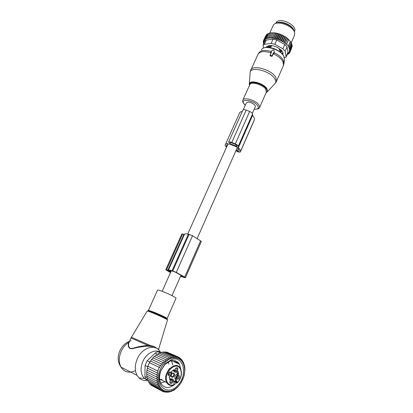 <?xml version="1.0" encoding="UTF-8"?>
<svg xmlns="http://www.w3.org/2000/svg" width="413" height="413" viewBox="0 0 413 413"><rect width="100%" height="100%" fill="white"/><g stroke="black" fill="none" stroke-linecap="round" stroke-linejoin="round"><path stroke-width="0.62" d="M272.213 55.523L273.401 52.843L274.315 52.616L273.896 50.097L273.313 49.803L271.047 51.326L271.511 52.1L270.324 54.779L270.551 55.259L271.687 55.709L272.213 55.523L272.265 56.111L273.385 53.597L274.387 53.21L274.32 52.647M270.892 51.579L271.15 52.714L270.03 55.228L270.37 55.915L271.501 56.359L272.265 56.111M271.511 52.1L271.15 52.714M273.401 52.843L273.385 53.597M268.094 45.957L267.454 47.309M282.564 53.2L282.822 52.487M271.749 45.642L271.449 46.318L269.88 47.082L269.137 47.18L268.522 46.705L268.672 46.096L269.137 47.18M281.924 50.933L281.532 51.826L280.52 51.661L279.26 49.395L279.539 48.765M281.847 50.799L281.666 51.207L280.406 49.854L279.26 49.395M280.52 51.661L281.666 51.207L281.532 51.826M270.448 45.544L270.298 45.879L268.672 46.096M269.88 47.082L270.298 45.879L271.449 46.318M293.793 30.02C292.136 25.214 282.115 20.696 277.453 22.658M275.254 23.67C279.4 19.685 293.705 25.689 294.433 31.718L294.706 31.114C297.164 25.291 280.293 17.041 276.411 22.188L275.75 23.324M279.353 40.267L281.656 35.079L280.783 34.604L278.703 39.281L279.353 40.267L280.257 39.968L282.332 35.286L282.094 35.012L282.864 35.384L282.332 35.286M281.263 34.646L280.783 34.604M263.892 43.277L263.231 42.353L263.928 42.431L263.277 41.47L264.067 41.563L263.494 40.644L264.356 40.82L263.892 39.896L264.81 40.159L264.459 39.235L265.43 39.581L265.192 38.667L267.278 34.057L268.042 33.866M269.09 33.479L268.171 33.577L266.086 38.197L266.194 39.09L265.192 38.667M270.267 33.216L269.209 33.216L267.123 37.841L267.103 38.708L266.086 38.197M270.381 32.963L271.026 32.854L270.381 32.963L268.145 38.43L267.123 37.841M271.558 33.081L271.026 32.854M271.671 32.834L272.301 32.751L271.671 32.834L269.302 38.259L268.29 37.604M280.53 34.351L274.464 32.839L271.904 38.264L270.964 37.485L270.561 38.203L272.879 33.045L272.301 32.751M272.879 33.045L273.669 32.772L273.055 32.828L270.964 37.485M274.222 33.097L273.669 32.772M281.656 35.079L282.094 35.012M284.418 42.42L286.483 37.743L287.469 38.357L285.233 43.442L283.132 41.553L282.497 41.78L281.738 40.727L280.964 40.995L283.256 35.823L282.864 35.384M283.256 35.823L284.418 36.23L283.808 36.045L281.738 40.727M282.497 41.78L284.774 36.623L284.418 36.23M284.774 36.623L285.935 37.201L285.197 36.871L283.132 41.553M283.927 42.601L286.188 37.48L285.935 37.201M286.188 37.48L286.483 37.743M292.017 45.564L292.213 46.184L290.2 50.809L289.296 51.093L290.086 51.677L291.991 46.684M287.345 54.304L287.923 54.33L287.567 53.824L288.708 53.809L288.228 53.287L289.332 53.184L288.739 52.657L289.797 52.472L289.09 51.945L290.086 51.677M289.797 52.472L291.779 47.779M289.332 53.184L289.632 52.503M288.708 53.809L288.966 53.22M287.923 54.33L288.15 53.819M263.861 43.344L263.365 43.277L263.566 42.828M263.231 42.353L263.489 41.785M263.277 41.47L263.582 40.789M263.494 40.644L265.647 36.024M263.892 39.896L266.308 35.141M264.459 39.235L266.54 34.635L267.123 34.398M274.464 32.839L275.11 32.916M275.941 33.045L276.607 33.174M277.459 33.37L278.135 33.546M278.992 33.804L279.673 34.031M283.602 35.771L283.808 36.045M285.011 36.592L285.197 36.871M287.469 38.357L290.339 41.414L288.295 46.075L286.607 44.227L288.656 39.55M290.231 41.269L291 42.369L288.966 47.025L288.295 46.075M290.829 42.1L291.526 43.329L289.498 47.98L288.625 47.149L288.966 47.025M291.506 43.386L291.919 44.305L289.895 48.946L289.265 49.168L290.132 49.896L292.151 45.26L291.852 44.465M285.233 43.442L287.629 38.636M288.563 39.385L286.607 44.227M284.433 57.959L286.163 57.02L285.156 51.227L282.89 48.78L274.841 44.294L271.109 43.401L264.351 44.325L263.024 45.203L263.561 48.068M264.351 44.325L266.266 40.082L273.029 39.111L276.756 39.994L284.784 44.48L287.035 46.943L288.031 52.208L286.178 56.452M266.684 47.34L266.855 46.519M282.895 54.743L283.096 52.957L281.754 50.639L277.443 47.356L272.936 45.729L269.663 45.487L266.545 46.741M266.37 47.366L266.457 46.943M287.949 52.921L288.031 52.208M294.314 35.668L294.686 32.999C293.844 25.962 276.514 19.576 273.385 25.116L269.735 33.097M266.266 40.082L264.965 40.902L263.117 44.991M286.405 44.299L285.574 43.313M290.132 49.896L289.363 50.149L290.2 50.809M263.69 43.721L263.365 43.277M289.498 47.98L289.012 48.156L289.895 48.946M280.964 40.995L280.257 39.968M278.574 33.938L276.261 39.127L277.118 38.698L277.753 39.627L280.06 34.434M277.118 38.698L279.203 34.021M276.261 39.127L275.533 38.218L277.619 33.546M275.533 38.218L274.774 38.729L277.092 33.546M274.774 38.729L273.964 37.857L276.054 33.19M273.964 37.857L273.318 38.44L275.631 33.262M273.318 38.44L272.435 37.609L274.526 32.947M271.904 38.264L272.435 37.609M270.561 38.203L269.581 37.485M277.753 39.627L278.703 39.281M225.4 144.565L239.334 113.456C239.648 112.382 240.64 111.675 242.312 111.334L228.513 142.315C228.848 141.721 229.938 141.767 231.786 142.449L235.312 143.884C237.207 144.731 238.182 145.546 238.249 146.336L238.409 147.591C239.927 149.181 240.598 150.513 240.418 151.586L240.351 151.953C239.308 152.495 237.857 152.046 236.004 150.611L235.968 150.569M254.201 120.343L254.346 119.811C254.594 118.598 253.995 117.147 252.555 115.464L252.467 114.071C252.446 113.193 251.507 112.341 249.648 111.505L235.312 143.884M226.706 145.195L226.489 145.681C226.758 144.715 227.811 144.168 229.643 144.049L236.768 146.951C238.477 148.582 239.246 149.945 239.081 151.039L239.013 151.39L237.201 150.838L236.308 149.795M226.489 145.681L226.752 146.687M229.778 143.585L236.979 146.445L237.077 145.856L235.245 144.328L231.724 142.893C230.568 142.47 229.886 142.439 229.68 142.81L229.778 143.585L230.242 142.547M228.007 143.352C226.365 143.569 225.415 144.152 225.162 145.102L225.075 145.701L226.546 147.152M249.648 111.505L246.179 110.106C244.357 109.45 243.257 109.466 242.88 110.147L228.57 142.191M148.51 310.22L157.539 290.112C157.668 289.745 159.702 290.334 163.636 291.883C170.662 294.81 174.802 296.89 176.046 298.129L176.005 298.217M148.117 380.456L144.369 378.422C140.601 374.224 140.079 368.597 142.81 361.545C146.501 352.748 156.047 348.365 161.199 352.754M147.467 380.275C144.178 380.832 141.36 380.048 139.016 377.921L137.018 375.329C134.628 370.585 134.705 365.133 137.245 358.985C142.113 347.292 155.639 343.456 160.321 351.855M129.656 340.973L128.696 342.372C127.648 344.989 128.035 349.79 133.048 348.546C137.668 347.287 142.655 346.507 148.004 346.192L147.916 345.423L130.998 337.994L129.15 342.052C127.978 344.747 128.169 349.646 133.105 348.216C137.668 346.791 142.604 345.857 147.916 345.423L150.611 345.624C153.285 345.939 155.221 346.781 156.424 348.159L158.664 349.13L158.478 349.641M148.004 346.192L150.75 346.362L155.081 347.689M150.75 346.362L150.611 345.624L131.411 337.225M135.464 370.611C129.295 373.491 124.478 372.335 121.009 367.136C118.634 362.516 118.696 357.24 121.19 351.313C122.991 347.457 125.49 344.478 128.696 342.372L129.15 342.052M170.027 383.119L169.81 382.262C170.079 380.456 170.884 379.619 172.231 379.743L172.768 380.234C172.882 382.99 171.968 383.951 170.027 383.119M171.018 379.924L171.885 380.337C171.973 382.397 171.287 383.114 169.836 382.49L169.826 382.464M171.885 380.337L171.034 379.924M169.604 379.81L170.879 379.273C171.901 378.7 172.701 378.84 173.274 379.702L174.023 382.732L173.837 383.78M169.851 379.929L169.562 377.895L169.087 377.405L170.244 376.351C171.493 375.391 172.025 374.142 171.834 372.603L171.581 371.437L173.914 369.723M178.075 371.401L176.996 372.072C175.995 372.629 175.21 372.485 174.632 371.638L174.141 369.826M178.215 371.468L178.623 374.328L177.471 373.786L177.538 373.342L178.695 373.879M177.471 373.786L176.465 374.426C175.236 375.376 174.709 376.61 174.895 378.138L175.778 381.571L176.619 381.979L176.046 378.69C175.861 377.162 176.387 375.923 177.616 374.973L178.623 374.328M168.912 372.526L170.533 372.005C171.555 372.789 171.55 373.904 170.523 375.355C169.216 376.336 168.416 376.052 168.117 374.508L168.912 372.526M177.833 368.267C177.946 371.008 177.043 371.953 175.127 371.091L174.916 370.265C175.153 368.484 175.938 367.647 177.265 367.751L177.833 368.267M178.906 378.742C177.657 379.712 176.878 379.449 176.568 377.962L177.342 375.959L178.922 375.438C179.918 376.207 179.913 377.312 178.906 378.742M170.853 380.043L169.81 382.257M171.287 379.784L171.333 380.068M176.568 381.091L177.471 382.479C181.266 377.993 182.226 373.486 180.347 368.954C175.99 360.002 162.216 374.132 167.441 382.474C168.948 384.854 171.09 385.639 173.868 384.818L174.11 384.988M177.471 382.479L176.898 383.114L173.78 381.597M176.924 372.113L177.538 373.342M173.269 370.569L173.481 371.096L174.797 371.87M169.774 378.69L171.973 378.922M169.299 372.201L170.208 372.614L169.784 374.741L168.132 374.73M176.945 368.355L176.067 367.952L176.955 368.375C177.043 370.415 176.372 371.122 174.936 370.497L174.931 370.492M178.586 376.026L177.74 375.623L178.586 376.026L178.173 378.138L176.583 378.169M175.778 381.571L175.566 381.251L173.754 381.478M171.096 375.546L171.328 376.651C172.36 378.659 175.432 375.438 174.265 373.579L173.666 373.037L171.87 373.677M169.16 372.299L168.638 374.193L168.122 374.555M175.902 368.076L174.916 370.285M177.549 375.763L177.022 377.59L176.568 377.926M171.142 376.15L171.23 376.331C173.057 377.136 173.919 376.238 173.816 373.631L173.284 373.156L172.515 373.151M176.325 367.807L176.382 368.097M176.666 377.172L176.898 376.584M174.978 369.625L175.298 368.804M168.168 373.971L168.576 372.954M169.888 381.602L170.228 380.765M183.754 376.702C181.064 384.524 176.537 389.371 170.171 391.25C162.536 392.092 158.499 387.792 158.065 378.349C158.313 369.351 165.097 359.79 172.231 358.066C180.156 357.1 184.327 361.385 184.74 370.92L183.847 376.527L181.193 382.531L177.58 387.218L174.591 389.722L172.995 390.698L172.649 390.522M170.171 391.25L168.081 392.288L168.137 391.607L166.47 392.35L166.651 391.55L164.916 392.169L165.221 391.266L163.434 391.746L163.868 390.755L162.041 391.09L162.608 390.027L160.765 390.202L161.473 389.082L159.619 389.098L160.461 387.946L158.623 387.786L159.604 386.62L157.787 386.289L158.897 385.128L157.131 384.627L158.365 383.491L156.651 382.815L157.967 381.581L156.367 380.889L157.683 379.511L146.46 373.997L147.059 372.263M169.697 391.705L169.717 391.989L169.17 391.71M172.995 390.698L172.763 390.44L171.364 391.457L171.214 391.044L169.717 391.989M183.847 376.527L184.131 375.453M184.281 365.763L184.606 365.913L184.931 369.692L184.152 375.463M147.214 370.218L146.558 372.015L157.554 377.394L156.279 378.902M147.085 374.307L146.548 375.949L156.367 380.889M147.302 376.326L146.837 377.843L156.651 382.815M147.678 378.267L147.312 379.619L157.131 384.627M148.19 380.068L147.968 381.256L157.787 386.289M148.897 381.736L148.799 382.732L158.623 387.786M149.805 383.249L149.795 384.023L159.619 389.098M150.895 384.591L150.936 385.117L160.765 390.202M152.165 385.752L162.041 391.09M163.434 391.746L162.128 391.075M164.916 392.169L163.873 391.632M166.47 392.35L165.634 391.916M168.081 392.288L167.399 391.942M171.364 391.457L170.925 391.235M147.529 368.236L146.832 370.033L157.58 375.262L156.382 376.878M147.999 366.305L147.265 368.107L157.745 373.176L156.661 374.859M149.558 362.738L150.384 360.972L160.249 365.598L159.64 367.508L149.403 362.671L148.608 364.442L147.844 366.233L158.071 371.142L157.1 372.893M150.657 361.081L151.504 359.346L161.38 363.936L160.894 365.882L150.384 360.972M151.896 359.501L152.774 357.792L162.655 362.34L162.294 364.333L151.504 359.346M153.285 357.999L154.157 356.367L164.049 360.879L163.822 362.851L152.774 357.792M154.792 356.631L155.649 355.092L165.551 359.568L165.443 361.489L154.157 356.367M156.408 355.407L157.229 353.993L167.136 358.443L167.131 360.26L155.649 355.092M158.06 354.364L158.85 353.105L168.767 357.529L168.783 359.222L167.136 358.443M159.707 353.487L160.492 352.439L170.419 356.837L170.332 358.463L168.767 357.529M161.39 352.841L162.133 352.005L172.071 356.383L171.885 357.921L170.419 356.837M163.094 352.428L163.749 351.804L173.697 356.166L173.434 357.601L172.071 356.383M164.792 352.258L165.329 351.835L175.282 356.192L174.947 357.508L173.697 356.166M166.475 352.335L166.837 352.098L176.8 356.45L176.408 357.637L175.282 356.192M168.127 352.661L178.235 356.94L177.802 357.988L176.8 356.45M157.683 370.977L159.258 367.338L149.403 362.671M178.333 357.116L179.567 357.658L179.103 358.556L178.235 356.94M179.567 357.658L180.305 359.331L180.78 358.587L179.789 358.154M181.059 359.367L181.854 359.718L181.384 360.301L180.78 358.587M182.143 360.75L182.789 361.034L182.334 361.458L181.854 359.718M183.047 362.289L183.563 362.516L183.14 362.774L182.789 361.034M183.759 363.967L184.172 364.152L183.795 364.245L183.563 362.516M174.616 361.437L178.819 363.316M184.172 364.152L184.286 365.846L184.606 365.913M146.873 379.975L145.428 378.675L144.922 376.47L145.061 365.479L147.121 360.792L155.112 353.146C156.434 351.959 157.73 351.608 159.01 352.093L160.327 352.661M176.305 382.825L174.121 384.937M174.079 384.973C168.597 388.778 164.224 388.297 160.962 383.527C159.124 379.862 159.119 375.582 160.941 370.693L164.994 364.395L170.424 360.91C174.312 359.852 177.306 360.947 179.412 364.183L180.971 369.723M177.771 385.365C188.178 375.081 183.651 355.201 171.638 359.532L165.401 363.533L160.734 370.781C154.219 385.742 167.952 396.857 177.771 385.365M167.131 360.26L165.551 359.568M165.443 361.489L164.049 360.879M163.822 362.851L162.655 362.34M162.294 364.333L161.38 363.936M160.894 365.882L160.249 365.598M159.64 367.508L159.258 367.338M165.763 269.725L181.818 234.026L183.986 234.207L167.854 270.179L165.747 269.772L170.517 272.601M180.522 276.312L184.776 277.65L185.447 277.701L184.683 277.123L176.274 272.379L172.076 270.691C169.986 270.123 168.747 269.973 168.359 270.241L167.854 270.179M201.276 241.574L200.594 240.851L184.683 277.123M183.986 234.207L184.513 234.197L168.359 270.241M200.594 240.851L192.541 235.73L188.39 234.14C186.268 233.727 184.978 233.748 184.513 234.197M180.615 276.111L183.702 276.849L175.298 272.105L173.145 271.295C171.034 270.721 169.888 270.613 169.697 270.974L170.925 271.692M170.843 271.878L168.55 270.629L166.955 270.298L170.584 272.446M243.242 109.76L246.308 102.894L247.872 102.078C250.774 101.835 255.988 105.057 255.322 106.662L255.229 106.879M274.077 84.557L275.538 82.998C276.003 81.877 275.786 80.545 274.882 79.007C270.691 71.057 250.562 65.812 250.19 72.44L250.139 73.075M275.827 77.468C271.702 69.57 251.806 64.092 250.701 70.432L250.19 72.44L249.287 83.953C249.571 79.384 263.871 83.225 266.974 88.764L267.51 91.557L275.538 82.998L276.612 81.216L275.827 77.468M276.101 82.218L283.54 65.3L282.838 61.418C281.057 58.434 277.877 55.879 273.308 53.762M266.096 92.729C267.345 91.934 267.479 90.705 266.488 89.048C263.148 83.147 247.908 79.864 249.519 85.31M283.22 66.039L283.999 63.571L283.22 60.112C281.558 57.293 278.594 54.852 274.335 52.787M266.287 92.295L265.91 89.487C263.127 84.541 250.371 80.943 249.715 84.871L242.952 99.931M258.44 108.614L259.663 107.395L259.049 105.108C256.153 100.313 243.34 96.585 242.772 100.328C242.374 101.009 242.705 102.135 243.773 103.704L245.26 105.248M254.212 109.182C257.924 109.44 259.111 108.33 257.769 105.852C254.196 100.194 239.53 98.051 243.949 103.751L245.286 105.191M284.046 63.174L284.485 59.472L283.783 56.287C280.365 49.152 263.282 44.351 261.481 49.932M270.928 51.46C264.526 49.705 260.464 50.247 258.739 53.091L258.378 53.607M271.15 51.955L270.959 52.652M273.767 52.988L273.571 53.68M271.073 52.885C263.886 50.742 259.472 51.331 257.841 54.635L251.011 69.751M271.687 55.709L271.501 56.359M270.551 55.259L270.37 55.915M270.324 54.779L270.03 55.228M279.947 51.047L280.546 49.534M271.109 43.401L273.029 39.111M282.89 48.78L284.784 44.48M274.841 44.294L276.756 39.994M285.156 51.227L287.035 46.943M252.307 114.855L238.131 147.028M252.467 114.071L238.249 146.336M226.84 145.03L226.453 145.892M227.047 144.829L226.412 146.248M238.208 148.551L237.201 150.838M237.077 145.748L236.773 146.434M252.555 115.464L238.409 147.591M254.346 119.811L240.418 151.586M254.263 120.204L240.356 151.938M246.179 110.106L231.786 142.449M229.974 142.578L229.592 143.43M167.497 319.925L167.502 319.905C167.75 319.636 160.058 315.976 153.688 313.343C149.253 311.516 147.08 310.757 147.173 311.066L130.998 337.994M149.181 311.562C146.45 310.018 148.086 310.462 154.075 312.894C162.567 316.399 171.065 320.731 165.716 318.805M153.848 313.085L148.484 310.271L154.498 312.373C161.576 315.382 165.799 317.385 167.162 318.392L167.151 318.438M173.868 384.818L174.023 382.732M173.878 384.142L173.806 384.539M172.381 385.432C169.965 385.732 168.101 384.813 166.79 382.686L166.733 382.588C161.437 373.853 175.587 359.243 180.28 368.298L180.383 368.468M177.409 382.201L176.723 382.299L176.898 383.114M176.619 381.979L176.723 382.299L174.26 381.101M175.365 380.301L176.511 380.858M176.046 378.69L174.895 378.138M176.465 374.426L177.616 374.973M177.858 371.519L178.225 371.69M173.336 370.502L174.389 370.993M170.879 379.273L169.774 378.736M167.575 362.268L167.792 362.599M160.332 379.475L159.707 379.599M167.817 362.113L168.168 362.774M168.731 369.542L168.468 370.59M159.01 352.093L160.316 352.671M147.121 360.792L149.862 362.082M155.112 353.146L157.177 354.075M146.94 377.492L144.922 376.47M145.061 365.479L147.792 366.801M182.68 233.944L166.563 269.823M188.39 234.14L172.076 270.691M189.092 234.279L172.768 270.882M192.541 235.73L176.274 272.379M169.95 270.804L169.831 271.078M183.181 276.555L183.042 276.87M170.574 271.728L170.321 272.301M167.797 270.422L167.626 270.799M249.478 85.398L249.287 83.953M266.08 92.77L267.51 91.557M266.122 92.667L259.663 107.395C258.791 108.123 259.854 109.146 254.191 109.233M264.263 47.82C269.307 45.647 280.711 50.324 283.535 55.703M284.376 57.717L283.788 56.173M282.76 52.756L282.239 53.943M294.706 31.114L294.355 31.92M288.037 52.719L286.163 57.02M291.222 42.751L294.614 34.981M254.258 120.224L240.351 151.953M166.955 318.893L176.046 298.129M149.573 311.707C148.406 310.803 148.04 310.328 148.484 310.271M137.018 375.329L121.009 367.136C117.643 362.32 117.277 356.817 119.899 350.637M144.369 378.422L139.016 377.921M167.502 319.905L158.664 349.13M119.909 350.616C122.475 345.428 126.213 342.14 131.122 340.751M171.483 379.97L172.231 379.743M173.961 384.204L174.007 383.295M159.645 379.067L166.733 382.588C168.499 385.272 170.967 386.072 174.126 384.983L173.987 384.322M180.491 368.664C182.469 373.543 181.384 378.303 177.234 382.949M177.59 373.393L178.741 373.93M177.146 372.934L178.297 373.471M173.481 371.096L174.632 371.638M169.789 372.237L170.533 372.005M176.532 367.988L177.265 367.751M178.184 375.665L178.922 375.438M170.208 372.614L169.325 372.196M173.284 373.156L173.666 373.037M169.867 371.958L170.729 372.314M172.624 373.099L173.785 373.584M172.495 376.816L171.152 376.186M179.412 364.183L171.514 360.637M170.424 360.91L171.638 359.532M148.184 380.079L145.428 378.675M171.158 360.709C172.107 362.413 172.624 363.791 172.706 364.844M164.844 381.715L160.771 383.161M168.045 361.979L168.989 364.07M169.273 368.479L169.211 368.959M165.835 376.295L165.608 376.553M162.051 379.206L159.738 379.8M201.296 241.522L185.447 277.701M162.164 291.31L171.292 270.861M187.75 234.021L227.769 144.411M172.009 295.631L180.966 275.306M197.13 238.647L237.32 147.498M252.328 113.456L255.322 106.662"/></g></svg>
